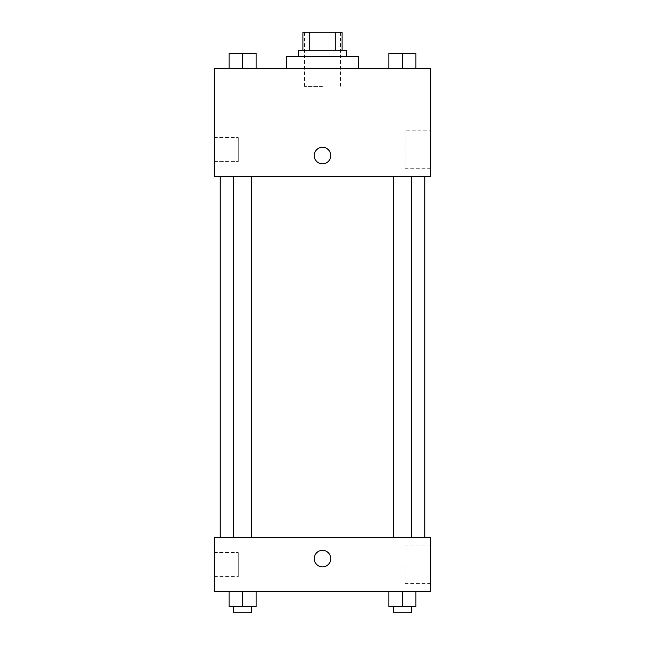 <?xml version="1.0" encoding="UTF-8"?>
<svg xmlns="http://www.w3.org/2000/svg" width="645" height="645" viewBox="0 0 645 645"><rect width="100%" height="100%" fill="white"/><g stroke="black" fill="none" stroke-linecap="round" stroke-linejoin="round"><path stroke-width="0.48" stroke-dasharray="3.23 2.42" d="M322.5 86.39L304.456 86.39L322.5 86.39M322.5 32.25L304.456 32.25L322.5 32.25M335.158 50.294L335.158 32.25L342.052 32.25L342.052 50.294L309.842 50.294L342.052 50.294M335.158 32.25L302.948 32.25M309.842 50.294L302.948 50.294L309.842 50.294L309.842 32.25M346.558 50.294L298.442 50.294M298.442 56.309L346.558 56.309L298.442 56.309M286.404 56.309L358.596 56.309M322.5 68.346L286.404 68.346L322.5 68.346M430.779 68.346L214.221 68.346L214.221 176.625L430.779 176.625L430.779 68.346M229.08 68.346L256.146 68.346L229.08 68.346L256.146 68.346L229.08 68.346L242.617 68.346L242.617 53.301L229.08 53.301L251.639 53.301L229.08 53.301L229.08 68.346L242.617 68.346L229.08 68.346L229.08 53.301L229.08 68.346L256.146 68.346L242.617 68.346L242.617 53.301L256.146 53.301L233.587 53.301L256.146 53.301L256.146 68.346L256.146 53.301M388.854 68.346L415.92 68.346L388.854 68.346L415.92 68.346L388.854 68.346L402.383 68.346L402.383 53.301L388.854 53.301L411.413 53.301L388.854 53.301L388.854 68.346L402.383 68.346L388.854 68.346L388.854 53.301L388.854 68.346L415.92 68.346L402.383 68.346L402.383 53.301L415.92 53.301L393.361 53.301L415.92 53.301L415.92 68.346L415.92 53.301M330.772 155.566A8.272 8.272 0 0 0 318.364 148.406A8.272 8.272 0 0 0 318.364 162.734A8.272 8.272 0 0 0 330.772 155.566A8.272 8.272 0 0 1 318.364 162.734A8.272 8.272 0 0 1 318.364 148.406A8.272 8.272 0 0 1 330.772 155.566M430.779 130.822L430.779 168.281L430.779 130.822L405.084 130.822L405.084 168.281L405.084 130.822M314.228 155.566A8.272 8.272 0 0 0 326.636 162.734A8.272 8.272 0 0 0 326.636 148.406A8.272 8.272 0 0 0 314.228 155.566M214.221 161.581L214.221 137.522L214.221 161.581L214.221 137.522L214.221 161.581L238.279 161.581L238.279 137.522L238.279 161.581L238.279 137.522L238.279 161.581L214.221 161.581M402.383 176.625L411.413 176.625L402.383 176.625M242.617 176.625L233.587 176.625L242.617 176.625M322.5 176.625L424.765 176.625L322.5 176.625M322.5 537.559L424.765 537.559L322.5 537.559M402.383 537.559L411.413 537.559L402.383 537.559M242.617 537.559L233.587 537.559L242.617 537.559M430.779 537.559L214.221 537.559L214.221 591.699L430.779 591.699L430.779 537.559M214.221 564.625L214.221 576.654L214.221 564.625M415.92 606.735L415.92 591.699L415.92 606.735L402.383 606.735L415.92 606.735L402.383 606.735L402.383 591.699L415.92 591.699L388.854 591.699L415.92 591.699L388.854 591.699L415.92 591.699L388.854 591.699L415.92 591.699L402.383 591.699L402.383 606.735L388.854 606.735L388.854 591.699L388.854 606.735L411.413 606.735L388.854 606.735L388.854 591.699M256.146 606.735L256.146 591.699L256.146 606.735L242.617 606.735L256.146 606.735L242.617 606.735L242.617 591.699L256.146 591.699L229.08 591.699L256.146 591.699L229.08 591.699L256.146 591.699L229.08 591.699L256.146 591.699L242.617 591.699L242.617 606.735L229.08 606.735L229.08 591.699L229.08 606.735L251.639 606.735L229.08 606.735L229.08 591.699M214.221 576.654L238.279 576.654L238.279 552.596L238.279 576.654L238.279 552.596L238.279 576.654L214.221 576.654M430.779 564.625L430.779 583.354L430.779 564.625M322.5 550.338A8.272 8.272 0 0 0 315.341 562.746A8.272 8.272 0 0 0 329.659 562.746A8.272 8.272 0 0 0 322.5 550.338A8.272 8.272 0 0 1 329.659 562.746A8.272 8.272 0 0 1 315.341 562.746A8.272 8.272 0 0 1 322.5 550.338M405.084 564.625L405.084 583.354L405.084 564.625M322.5 566.882A8.272 8.272 0 0 0 329.659 554.474A8.272 8.272 0 0 0 315.341 554.474A8.272 8.272 0 0 0 322.5 566.882M393.361 606.735L393.361 612.75L411.413 612.75L393.361 612.75L411.413 612.75L411.413 606.735L393.361 606.735L411.413 606.735M402.383 606.735L402.383 591.699M233.587 606.735L233.587 612.75L251.639 612.75L233.587 612.75L251.639 612.75L251.639 606.735L233.587 606.735L251.639 606.735M242.617 606.735L242.617 591.699M393.361 53.301L411.413 53.301M402.383 68.346L402.383 53.301M233.587 53.301L251.639 53.301M242.617 68.346L242.617 53.301M304.456 32.25L304.456 86.39M340.544 32.25L340.544 86.39M430.779 168.281L405.084 168.281M214.221 137.522L238.279 137.522L214.221 137.522M251.639 537.559L251.639 176.625M233.587 537.559L233.587 176.625M411.413 537.559L411.413 176.625M393.361 537.559L393.361 176.625M214.221 552.596L238.279 552.596L214.221 552.596M430.779 545.896L405.084 545.896M430.779 583.354L405.084 583.354"/><path stroke-width="0.97" d="M309.842 50.294L309.842 32.25L302.948 32.25L302.948 50.294L302.948 32.25M309.842 32.25L342.052 32.25L342.052 50.294M335.158 50.294L335.158 32.25M298.442 56.309L298.442 50.294L346.558 50.294L346.558 56.309M358.596 68.346L358.596 56.309L286.404 56.309L286.404 68.346M214.221 68.346L430.779 68.346L430.779 176.625L214.221 176.625L214.221 68.346M314.228 155.566A8.272 8.272 0 0 1 326.636 148.406A8.272 8.272 0 0 1 326.636 162.734A8.272 8.272 0 0 1 314.228 155.566M214.221 537.559L430.779 537.559L430.779 591.699L214.221 591.699L214.221 537.559M322.5 566.882A8.272 8.272 0 0 1 315.341 554.474A8.272 8.272 0 0 1 329.659 554.474A8.272 8.272 0 0 1 322.5 566.882M388.854 591.699L388.854 606.735L415.92 606.735L415.92 591.699L415.92 606.735M402.383 606.735L402.383 591.699M411.413 606.735L411.413 612.75L393.361 612.75L393.361 606.735M229.08 591.699L229.08 606.735L256.146 606.735L256.146 591.699L256.146 606.735M242.617 606.735L242.617 591.699M251.639 606.735L251.639 612.75L233.587 612.75L233.587 606.735M388.854 68.346L388.854 53.301L415.92 53.301L415.92 68.346L415.92 53.301M402.383 68.346L402.383 53.301M411.413 53.301L393.361 53.301M229.08 68.346L229.08 53.301L256.146 53.301L256.146 68.346L256.146 53.301M242.617 68.346L242.617 53.301M251.639 53.301L233.587 53.301M424.765 537.559L424.765 176.625M220.235 537.559L220.235 176.625M393.361 176.625L393.361 537.559M411.413 176.625L411.413 537.559M251.639 537.559L251.639 176.625M233.587 537.559L233.587 176.625"/></g></svg>
